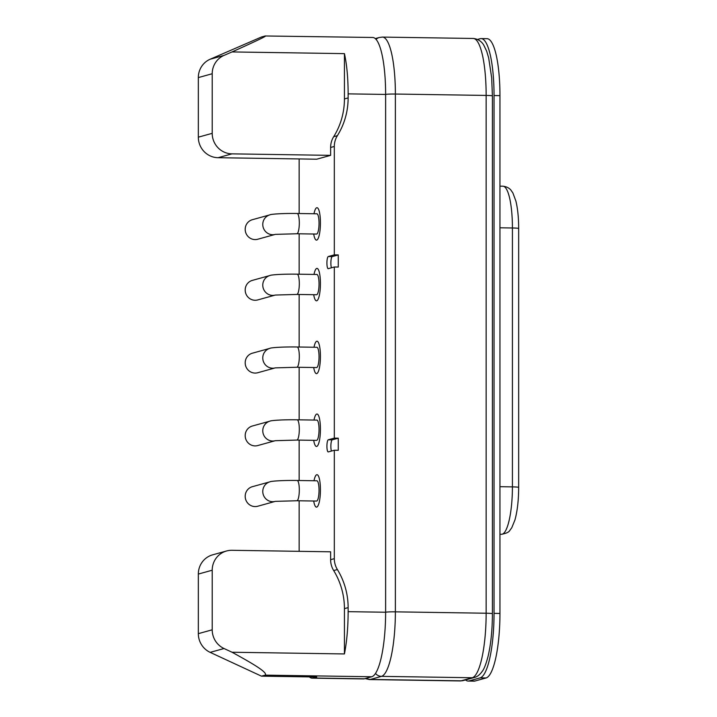<?xml version="1.0" encoding="UTF-8"?>
<svg xmlns="http://www.w3.org/2000/svg" width="717" height="717" viewBox="0 0 717 717"><rect width="100%" height="100%" fill="white"/><g stroke="black" fill="none" stroke-linecap="round" stroke-linejoin="round"><path stroke-width="1.08" d="M269.933 421.148A10.137 9.85 -105.5 0 0 262.772 430.765A10.137 9.85 -105.5 0 0 275.131 440.74L257.762 445.553A10.137 9.85 -105.5 0 1 245.187 435.631A10.137 9.85 -105.5 0 1 252.357 426.015L269.933 421.148C270.587 420.485 282.579 419.553 297.152 419.803A10.137 2.312 90.9 0 1 299.312 429.295A10.137 2.312 90.9 0 1 296.847 440.068L275.346 440.686M296.847 440.068L316.582 440.372A10.137 2.312 -89.1 0 0 319.047 429.6A10.137 2.312 -89.1 0 0 316.887 420.099L297.152 419.803M269.933 275.516A10.137 9.85 -105.5 0 0 262.772 285.133A10.137 9.85 -105.5 0 0 275.131 295.108L257.762 299.921A10.137 9.85 -105.5 0 1 245.187 290A10.137 9.85 -105.5 0 1 252.357 280.383L269.933 275.516C270.587 274.853 282.579 273.921 297.152 274.172A10.137 2.312 90.9 0 1 299.312 283.663A10.137 2.312 90.9 0 1 296.847 294.436L275.346 295.054M296.847 294.436L316.582 294.741A10.137 2.312 -89.1 0 0 319.047 283.968A10.137 2.312 -89.1 0 0 316.887 274.468L297.152 274.172M269.933 214.84A10.137 9.85 -105.5 0 0 262.772 224.457A10.137 9.85 -105.5 0 0 275.131 234.432L257.762 239.236A10.137 9.85 -105.5 0 1 245.187 229.323A10.137 9.85 -105.5 0 1 252.357 219.707L269.933 214.84C270.587 214.168 282.579 213.245 297.152 213.496A10.137 2.312 90.9 0 1 299.312 222.987A10.137 2.312 90.9 0 1 296.847 233.76L275.346 234.369M296.847 233.76L316.582 234.056A10.137 2.312 -89.1 0 0 319.047 223.283A10.137 2.312 -89.1 0 0 316.887 213.791L297.152 213.496M269.933 481.833A10.137 9.85 -105.5 0 0 262.772 491.45A10.137 9.85 -105.5 0 0 275.131 501.416L257.762 506.229A10.137 9.85 -105.5 0 1 245.187 496.316A10.137 9.85 -105.5 0 1 252.357 486.691L269.933 481.833C270.587 481.161 282.579 480.238 297.152 480.48A10.137 2.312 90.9 0 1 299.312 489.98A10.137 2.312 90.9 0 1 296.847 500.753L275.346 501.362M296.847 500.753L316.582 501.049A10.137 2.312 -89.1 0 0 319.047 490.276A10.137 2.312 -89.1 0 0 316.887 480.784L297.152 480.48M269.933 348.337A10.137 9.85 -105.5 0 0 262.772 357.953A10.137 9.85 -105.5 0 0 275.131 367.92L257.762 372.732A10.137 9.85 -105.5 0 1 245.187 362.82A10.137 9.85 -105.5 0 1 252.357 353.203L269.933 348.337C270.587 347.664 282.579 346.741 297.152 346.983A10.137 2.312 90.9 0 1 299.312 356.483A10.137 2.312 90.9 0 1 296.847 367.256L275.346 367.866M296.847 367.256L316.582 367.552A10.137 2.312 -89.1 0 0 319.047 356.779A10.137 2.312 -89.1 0 0 316.887 347.288L297.152 346.983M313.696 234.02A16.213 3.693 -89.1 0 0 316.484 240.141A16.213 3.693 -89.1 0 0 320.436 222.897A16.213 3.693 -89.1 0 0 316.977 207.715A16.213 3.693 -89.1 0 0 314.001 213.747M313.696 294.696A16.213 3.693 -89.1 0 0 316.484 300.817A16.213 3.693 -89.1 0 0 320.436 283.582A16.213 3.693 -89.1 0 0 316.977 268.391A16.213 3.693 -89.1 0 0 314.001 274.432M313.696 367.507A16.213 3.693 -89.1 0 0 316.484 373.638A16.213 3.693 -89.1 0 0 320.436 356.394A16.213 3.693 -89.1 0 0 316.977 341.211A16.213 3.693 -89.1 0 0 314.001 347.243M313.696 440.328A16.213 3.693 -89.1 0 0 316.484 446.449A16.213 3.693 -89.1 0 0 320.436 429.214A16.213 3.693 -89.1 0 0 316.977 414.023A16.213 3.693 -89.1 0 0 314.001 420.063M313.696 501.004A16.213 3.693 -89.1 0 0 316.484 507.134A16.213 3.693 -89.1 0 0 320.436 489.89A16.213 3.693 -89.1 0 0 316.977 474.699A16.213 3.693 -89.1 0 0 314.001 480.74M477.531 39.435L480.157 38.709A60.811 13.847 90.9 0 1 481.08 38.584L487.004 38.673A60.811 13.847 90.9 0 1 499.955 95.639L499.955 613.438A60.811 13.847 90.9 0 1 486.081 677.959L474.977 681.025A60.811 13.847 90.9 0 1 474.054 681.15L468.129 681.06A60.811 13.847 90.9 0 1 465.539 679.931M198.331 137.171A20.273 19.691 74.5 0 0 218.067 157.704L316.735 159.201L330.618 155.356L330.618 147.478A20.273 19.691 -105.5 0 1 333.683 136.696A70.938 68.922 74.5 0 0 344.429 98.937L344.429 53.632L232.039 51.929L224.036 55.397A20.273 19.691 74.5 0 0 212.205 73.743L198.331 77.588L198.331 137.171L212.205 133.335A20.273 19.691 74.5 0 0 231.941 153.859L330.618 155.356M212.205 133.335L212.205 73.743M232.039 51.929C251.703 43.056 268.194 35.518 265.182 35.975L261.481 36.997L210.153 59.233A20.273 19.691 74.5 0 0 198.331 77.588M463.325 680.541L460.233 680.944A60.811 13.847 -89.1 0 0 461.165 680.818A8.111 7.878 74.5 0 0 463.325 680.541L474.43 677.466A8.111 7.878 -105.5 0 1 472.27 677.744L381.489 676.364L370.384 679.438L461.165 680.818L472.27 677.744A60.811 13.847 -89.1 0 0 486.144 613.223A8.111 0.529 -0 0 1 492.4 613.734L492.4 95.935A8.111 0.529 180 0 0 486.144 95.424L395.372 94.044A8.111 0.529 180 0 0 385.621 94.438A60.811 13.847 -89.1 0 0 372.67 37.472L265.182 35.975M344.429 53.632A60.811 13.847 90.9 0 1 348.13 93.864L348.13 97.915A70.938 68.922 -105.5 0 1 337.384 135.665A20.273 19.691 74.5 0 0 334.319 146.456L334.319 254.858L338.263 254.92L332.249 256.587A6.077 1.389 -89.1 0 0 330.931 261.149A6.077 1.389 -89.1 0 0 331.433 267.791M332.249 256.587L328.296 256.525A6.077 1.389 90.9 0 0 326.916 262.772A6.077 1.389 90.9 0 0 328.207 268.678A6.077 1.389 90.9 0 0 328.296 268.66L334.319 266.993L338.263 267.056L338.263 254.92M328.296 256.525L334.319 254.858M332.249 439.835L328.296 439.781A6.077 1.389 90.9 0 0 326.916 446.028A6.077 1.389 90.9 0 0 328.207 451.925A6.077 1.389 90.9 0 0 328.296 451.916L334.319 450.249L338.263 450.312L338.263 438.177L332.249 439.835A6.077 1.389 -89.1 0 0 330.931 444.406A6.077 1.389 -89.1 0 0 331.433 451.047M328.296 439.781L334.319 438.114L338.263 438.177M330.618 559.681L330.618 551.803L231.941 550.298A20.273 19.691 74.5 0 0 226.536 550.988A20.273 19.691 74.5 0 0 212.205 570.221L198.331 574.066L198.331 633.658A20.273 19.691 74.5 0 0 210.153 652.362L261.481 676.158L265.182 675.136C268.194 672.528 251.721 663.046 232.039 652.237L344.429 653.94L344.429 608.643A70.938 68.922 74.5 0 0 333.683 570.562A20.273 19.691 -105.5 0 1 330.618 559.681L334.319 558.66A20.273 19.691 74.5 0 0 337.384 569.54A70.938 68.922 -105.5 0 1 348.13 607.622L348.13 611.664A60.811 13.847 90.9 0 1 344.429 653.94M226.536 550.988L212.653 554.833A20.273 19.691 74.5 0 0 198.331 574.066M198.331 633.658L212.205 629.813L212.205 570.221M212.205 629.813A20.273 19.691 74.5 0 0 224.036 648.527L232.039 652.237M261.481 676.158L316.735 677L313.033 678.022L364.344 678.802L371.747 676.758A60.811 13.847 -89.1 0 0 385.621 612.237A8.111 0.529 0 0 1 395.372 611.843L486.144 613.223L486.144 95.424A60.811 13.847 -89.1 0 0 473.193 38.467C479.861 39.014 482.989 43.719 483.787 45.171L486.646 51.122L488.662 57.88L491.674 77.75L492.4 95.935M309.368 676.893A60.811 13.847 -89.1 0 0 312.11 678.148L363.42 678.927A60.811 13.847 -89.1 0 0 364.344 678.802M312.11 678.148A60.811 13.847 -89.1 0 0 313.033 678.022M481.08 38.584A60.811 13.847 90.9 0 1 494.04 95.549L494.04 613.349A60.811 13.847 90.9 0 1 480.157 677.87L469.052 680.935A60.811 13.847 90.9 0 1 468.129 681.06M348.13 93.864L385.621 94.438L385.621 612.237L348.13 611.664M334.319 266.993L334.319 438.114M334.319 450.249L334.319 558.66M299.15 551.319L299.15 500.789M299.15 480.515L299.15 440.104M299.15 419.83L299.15 367.292M299.15 347.019L299.15 294.472M299.15 274.199L299.15 233.796M299.15 213.523L299.15 158.932M499.955 486.691L512.413 486.879L512.413 227.979L499.955 227.791M518.669 228.49A8.111 0.529 180 0 0 512.413 227.979A44.588 10.155 -89.1 0 0 502.913 186.205C508.864 186.805 511.113 190.381 510.988 190.211L512.897 192.981L515.899 201.092C517.728 208.593 518.651 217.726 518.669 228.49L518.669 487.39C518.615 500.242 517.378 511.104 514.94 519.968L511.75 527.793L509.751 530.526C508.918 532.166 506.193 533.421 501.559 534.282A44.588 10.155 -89.1 0 0 512.413 486.879A8.111 0.529 0 0 1 518.669 487.39M231.941 153.859L218.067 157.704M210.153 59.233L224.036 55.397M348.13 97.915L344.429 98.937M224.036 648.527L210.153 652.362M344.429 608.643L348.13 607.622M337.384 569.54L333.683 570.562M371.747 676.758L265.182 675.136M473.193 38.467L382.412 37.087A60.811 13.847 90.9 0 1 395.372 94.044L395.372 611.843A60.811 13.847 90.9 0 1 381.489 676.364A8.111 7.878 -105.5 0 1 375.502 673.451M366.36 678.246A8.111 7.878 74.5 0 0 370.384 679.438A60.811 13.847 90.9 0 1 369.461 679.555L365.123 678.587M499.955 95.639L494.04 95.549M494.04 613.349L499.955 613.438M486.081 677.959L480.157 677.87M469.052 680.935L474.977 681.025M376.031 39.372A8.111 7.878 -105.5 0 1 379.329 37.481L382.412 37.087M334.319 146.456L330.618 147.478M333.683 136.696L337.384 135.665M499.955 534.255L501.559 534.282M499.955 186.16L502.913 186.205M492.4 613.734C492.346 629.992 490.921 644.126 488.125 656.136C486.054 664.05 484.065 669.158 482.156 671.462C479.816 674.769 477.244 676.776 474.43 677.466M460.233 680.944L369.461 679.555M375.26 38.61L379.329 37.481"/></g></svg>
